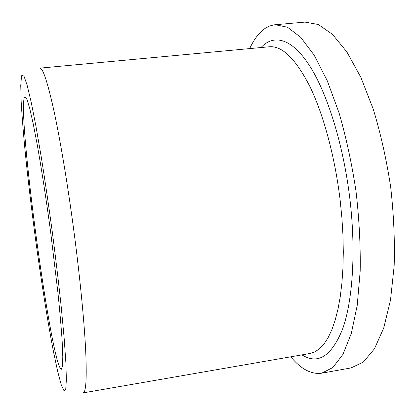 <?xml version="1.0" encoding="UTF-8"?>
<svg xmlns="http://www.w3.org/2000/svg" width="415" height="415" viewBox="0 0 415 415"><rect width="100%" height="100%" fill="white"/><g stroke="black" fill="none" stroke-linecap="round" stroke-linejoin="round"><path stroke-width="0.62" d="M290.775 356.817C300.932 369.096 311.219 374.558 321.646 373.199L351.059 367.923L363.301 362.098L374.429 348.839L383.735 328L390.515 299.978L394.167 265.833C394.914 240.539 393.736 214.145 390.629 186.662C386.432 159.324 380.659 133.542 373.308 109.327L360.848 77.33L346.961 52.062L332.524 34.383L318.315 24.501L304.973 22.088L273.765 24.874L269.584 26.026L265.605 28.064C259.401 32.163 254.099 39.005 249.7 48.597M83.13 392.896C86.03 392.455 86.88 378.309 85.677 350.452C84.302 322.408 80.308 280.607 74.627 236.726C68.589 190.179 61.015 144.181 54.515 113.471C47.849 82.927 42.963 67.816 39.85 68.143L269.294 46.771C282.164 45.577 295.739 58.909 310.015 86.766C323.576 114.789 335.081 157.238 340.222 200.813L341.939 218.295L342.972 235.492L343.304 252.159L342.94 268.059L341.913 282.988L340.243 296.756L337.971 309.211L335.159 320.235L331.85 329.738L328.12 337.665L324.016 343.988L319.617 348.709L314.975 351.847L310.155 353.445L83.13 392.896M321.646 373.199L332.851 367.534L342.946 354.369L351.287 333.53L357.216 305.414L360.189 271.078C360.588 245.607 359.198 219.006 356.013 191.274C351.827 163.676 346.203 137.64 339.148 113.165L327.29 80.806L314.197 55.221L300.693 37.298L287.502 27.229L275.202 24.698M21.481 76.277L20.75 85.526L21.17 101.691C21.969 115.349 23.214 131.15 24.905 149.089C27.758 177.444 31.312 207.521 35.555 239.32C41.241 281.028 47.642 321.506 53.509 351.832L57.664 371.384L61.28 384.913L64.112 390.987L65.741 389.109L66.374 379.756L65.871 362.617L64.143 337.94L61.202 306.68C58.671 283.051 55.693 258.078 52.269 231.752C48.68 205.446 45.012 180.561 41.272 157.098L35.923 126.155L31.125 101.888L27.125 85.215L24.065 76.35L22.005 74.97L21.481 76.277M24.277 97.624C17.871 119.006 51.517 367.093 61.342 369.277L62.489 366.082L62.795 356.786L62.172 341.312C61.29 328.047 59.91 312.189 58.048 293.737L50.635 231.969C46.262 199.61 41.536 168.926 37.179 144.389L33.138 123.416L29.688 108.32L26.954 99.429L25.014 96.648L24.277 97.624M301.959 354.872C317.885 364.925 331.424 356.355 342.567 329.168C352.641 301.212 356.07 251.967 349.995 199.859C343.594 145.115 327.279 93.1 309.44 65.482C291.522 37.853 273.568 33.963 261.009 47.543"/></g></svg>
